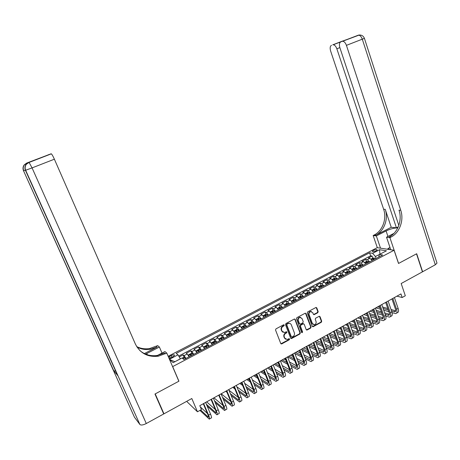 <?xml version="1.0" encoding="UTF-8"?>
<svg xmlns="http://www.w3.org/2000/svg" width="460" height="460" viewBox="0 0 460 460"><rect width="100%" height="100%" fill="white"/><g stroke="black" fill="none" stroke-linecap="round" stroke-linejoin="round"><path stroke-width="0.69" d="M284.251 325.07L283.555 324.812L275.96 328.883L275.534 330.021L280.761 343.528L281.761 343.884L289.288 339.773L289.582 338.985L289.064 338.669L287.132 339.532L284.734 338.106L284.303 336.99C283.883 335.461 284.337 334.253 285.654 333.362L286.632 332.839L286.925 332.045L286.39 331.729L284.51 332.58L282.055 331.148L281.623 330.021C281.198 328.486 281.652 327.278 282.98 326.387L283.958 325.864L284.251 325.07M283.032 332.321L281.681 330.976L281.25 329.849C280.83 328.319 281.279 327.112 282.601 326.226L283.578 325.697L283.78 324.748M280.928 343.787L288.909 339.595L289.127 338.663M285.671 339.256L284.361 337.928L283.929 336.812C283.51 335.288 283.958 334.081 285.28 333.19L286.252 332.66L286.459 331.723M373.359 250.424L372.318 251.344C372.749 251.936 374.032 251.781 376.165 250.878L377.2 249.958C376.763 249.366 375.481 249.515 373.359 250.424M317.768 312.742L318.176 311.633L316.791 307.889L316.02 307.447L307.705 311.868L307.291 312.984L312.277 326.33L313.018 326.772L321.298 322.287L321.707 321.183L320.045 316.693L319.297 316.25L315.641 318.193L315.232 319.303L316.06 321.54C316.399 323.138 315.836 324.197 314.375 324.72L312.392 323.535L309.114 314.755C308.769 313.179 309.315 312.122 310.747 311.581L312.8 312.771L313.346 314.237L314.105 314.68L317.768 312.742L317.36 312.593L317.768 311.483L316.158 307.429M172.759 366.787L178.928 381.19L155.215 393.898L163.961 413.822L191.808 398.521L197.466 411.78L201.434 409.567L199.784 405.685L400.965 293.917L402.178 297.511L405.312 295.768L401.178 283.527L422.435 271.854L416.507 253.834L398.527 263.471L394.082 250.257L172.598 366.649M295.234 319.453L294.25 319.079L285.913 323.547L285.493 324.679L290.645 338.134L291.634 338.497L299.897 333.983L300.311 332.862L295.234 319.453L294.636 318.993M296.878 317.67L305.106 313.26L306.078 313.634L311.075 326.985L310.661 328.101L306.952 330.079L306.21 329.642L304.175 324.231L303.203 323.863L300.874 325.122L300.455 326.243L302.588 331.884L302.134 332.729L301.61 332.419L296.459 318.797L296.878 317.67M163.961 413.822L163.352 413.132M372.813 258.181L372.082 256.059L368.305 258.037L369.897 258.325L367.362 259.653L369.656 261.849M366.516 261.493L365.775 259.354L361.968 261.349L363.544 261.654L360.991 262.988L363.273 265.207M360.174 264.828L359.421 262.677L355.586 264.684L357.138 265.006L354.568 266.351L356.834 268.588M353.78 268.197L353.021 266.029L349.151 268.048L350.687 268.381L348.093 269.744L350.353 271.998M347.34 271.584L346.564 269.405L342.671 271.44L344.189 271.791L341.573 273.159L343.815 275.436M340.848 274.999L340.066 272.803L336.139 274.856L337.634 275.218L335.001 276.598L337.226 278.898M334.311 278.444L333.511 276.23L329.555 278.3L331.033 278.68L328.377 280.071L330.591 282.388M327.716 281.917L326.91 279.686L322.92 281.773L324.375 282.164L321.701 283.567L323.897 285.907M321.074 285.413L320.252 283.164L316.233 285.269L317.67 285.677L314.968 287.092L317.153 289.449M314.381 288.938L313.547 286.672L309.494 288.794L310.908 289.219L308.188 290.639L310.356 293.026M307.631 292.491L306.785 290.208L302.703 292.347L304.094 292.784L301.352 294.222L303.508 296.625M300.834 296.079L299.972 293.773L295.855 295.924L297.223 296.384L294.463 297.833L296.602 300.259M293.98 299.69L293.101 297.367L288.955 299.535L290.3 300.012L287.517 301.467L289.639 303.916M287.069 303.33L286.183 300.99L282.003 303.174L283.32 303.663L280.514 305.135L282.618 307.608M280.105 306.998L279.203 304.635L274.988 306.843L276.287 307.349L273.458 308.832L275.546 311.328M273.085 310.695L272.17 308.315L267.921 310.54L269.192 311.063L266.34 312.558L268.416 315.077M266.006 314.427L265.075 312.024L260.797 314.266L262.045 314.807L259.17 316.313L261.222 318.855M258.877 318.188L257.928 315.761L253.609 318.021L254.834 318.584L251.936 320.103L253.972 322.667M251.683 321.977L250.723 319.533L246.37 321.81L247.566 322.391L244.645 323.921L246.663 326.514M244.438 325.801L243.455 323.334L239.068 325.628L240.241 326.226L237.291 327.767L239.292 330.384M237.13 329.659L236.13 327.163L231.708 329.481L232.852 330.096L229.879 331.648L231.863 334.293M229.758 333.546L228.746 331.027L224.284 333.362L225.406 333.994L222.404 335.564L224.371 338.232M222.329 337.467L221.294 334.92L216.798 337.272L217.89 337.928L214.872 339.514L216.815 342.205M214.843 341.418L213.791 338.847L209.254 341.222L210.318 341.895L207.27 343.493L209.196 346.213M207.287 345.402L206.218 342.809L201.647 345.201L202.682 345.897L199.605 347.507L201.509 350.25M199.674 349.428L198.582 346.8L193.97 349.215L194.977 349.928L191.877 351.549L193.763 354.327M191.998 353.481L190.883 350.83L186.231 353.263L187.214 353.999L189.083 356.787M169.09 358.461L172.799 356.834L174.57 355.247C174.357 354.545 173.248 354.654 171.235 355.563L168.504 357.092M168.159 356.293L377.234 247.67L394.082 250.257M372.082 256.059L370.622 255.8L369.587 252.799L176.191 353.418L177.991 354.838L180.395 358.852M369.587 252.799L372.646 253.316L379.558 249.711L386.452 250.798L379.454 254.466L382.662 255.012L183.919 359.501L182.016 358.001L173.161 362.647L169.596 359.645M169.447 359.294L177.991 354.838M184.253 357.57L183.12 354.89L184.086 355.632L185.949 358.432M190.883 350.83L191.877 351.549M198.582 346.8L199.605 347.507M206.218 342.809L207.27 343.493M213.791 338.847L214.872 339.514M221.294 334.92L222.404 335.564M228.746 331.027L229.879 331.648M236.13 327.163L237.291 327.767M243.455 323.334L244.645 323.921M250.723 319.533L251.936 320.103M257.928 315.761L259.17 316.313M265.075 312.024L266.34 312.558M272.17 308.315L273.458 308.832M279.203 304.635L280.514 305.135M286.183 300.99L287.517 301.467M293.101 297.367L294.463 297.833M299.972 293.773L301.352 294.222M306.785 290.208L308.188 290.639M313.547 286.672L314.968 287.092M320.252 283.164L321.701 283.567M326.91 279.686L328.377 280.071M333.511 276.23L335.001 276.598M340.066 272.803L341.573 273.159M346.564 269.405L348.093 269.744M353.021 266.029L354.568 266.351M359.421 262.677L360.991 262.988M365.775 259.354L367.362 259.653M370.622 255.8L178.721 356.051M183.12 354.89L179.245 356.92M379.845 254.259L375.406 256.507L376.084 258.468M180.36 358.777L174.88 361.744M186.927 401.206L187.249 401.954L197.466 411.78M396.928 296.159L402.178 297.511M379.937 254.213L379.558 249.711M378.649 257.117L379.454 254.466M196.868 352.693L194.977 349.928M204.591 348.628L202.682 345.897M212.25 344.603L210.318 341.895M219.845 340.613L217.89 337.928M227.372 336.651L225.406 333.994M234.841 332.724L232.852 330.096M242.247 328.831L240.241 326.226M249.596 324.973L247.566 322.391M256.881 321.137L254.834 318.584M264.103 317.342L262.045 314.807M271.273 313.57L269.192 311.063M278.38 309.833L276.287 307.349M285.436 306.13L283.32 303.663M292.428 302.45L290.3 300.012M299.368 298.799L297.223 296.384M306.256 295.182L304.094 292.784M313.082 291.594L310.908 289.219M319.861 288.029L317.67 285.677M326.583 284.493L324.375 282.164M333.253 280.991L331.033 278.68M339.871 277.506L337.634 275.218M346.438 274.056L344.189 271.791M352.952 270.63L350.687 268.381M359.415 267.231L357.138 265.006M365.832 263.862L363.544 261.654M372.169 260.458L369.897 258.325M375.406 256.507L372.646 253.316M174.817 361.686L169.527 359.484M290.823 338.405L299.506 333.81L299.92 332.689L294.848 319.297M287.097 324.179L286.804 324.973L291.318 336.777L291.841 337.088L293.026 336.473C294.337 335.587 294.779 334.385 294.365 332.873L291.301 324.812C290.8 323.708 289.972 323.23 288.817 323.38L286.718 324.018L286.425 324.806L286.804 324.973M291.398 336.916L290.933 336.599L286.425 324.806M289.88 323.438L288.437 323.219L287.741 323.466L288.127 323.627M286.718 324.018L287.741 323.466M306.4 329.923L310.264 327.934L310.672 326.818L305.463 313.174M303.583 323.777L302.806 323.702L300.478 324.961L300.064 326.082L302.191 331.717L302.588 331.884M301.697 332.563L302.191 331.717M302.059 318.596L299.989 317.4C298.528 317.946 297.976 319.01 298.322 320.603L299.5 323.714L300.478 324.082L302.812 322.822L303.226 321.701L302.059 318.596M300.8 317.417L299.598 317.245C298.137 317.791 297.585 318.855 297.936 320.447L298.322 320.603M299.702 324.012L299.109 323.553L297.936 320.447M313.559 314.542L317.36 312.593M311.5 311.581L310.345 311.431C308.913 311.978 308.372 313.03 308.717 314.605L309.114 314.755M313.225 324.53L311.989 323.374L308.717 314.605M312.472 326.617L320.89 322.132L321.293 321.028L319.43 316.238M182.189 358.139L183.275 357.57L184.592 357.575L185.426 358.708M183.931 359.49L183.339 358.604L182.769 358.593M199.933 410.406L209.231 419.1C209.915 419.227 209.697 417.916 208.575 415.161L203.659 403.535M209.611 418.882L211.151 418.013C211.841 418.134 211.629 416.823 210.513 414.069L205.608 402.448M203.291 403.736L207.834 414.471C208.581 416.306 208.731 417.185 208.271 417.099L200.663 409.998M207.425 413.505L200.278 406.858M389.304 249.521L388.763 248.078L389.976 247.44M389.246 249.51L388.763 248.078M25.438 170.327L32.068 167.9L146.291 423.522C143.14 425.097 141.001 425.419 139.88 424.488L25.662 170.292C24.782 168.136 25.018 166.123 26.364 164.266L28.951 162.363L51.342 153.835C52.043 154.468 53.061 156.256 54.383 159.2L32.068 167.9L29.101 162.432L28.721 162.438L30.17 161.874L28.324 162.449M146.291 423.522L163.714 413.954L154.968 394.036L178.848 381.231L166.79 353.09L158.407 356.172C147.855 357.403 140.185 353.366 135.384 344.057L54.383 159.2M162.006 353.084L159.407 347.035L145.601 354.131M159.407 347.035L157.682 345.621L149.638 348.53C145.061 349.255 140.754 348.617 136.724 346.616M144.359 353.573L157.176 347.012L150.454 349.243C145.659 349.997 141.18 349.278 137.011 347.076M166.79 353.09L164.939 351.572L157.544 355.39M155.434 356.477L157.527 355.402C150.799 356.414 144.917 354.809 139.863 350.572M51.163 153.778L26.691 163.064L24.19 164.904C22.885 166.698 22.655 168.642 23.512 170.735L134.309 416.898M48.541 154.64L48.84 154.802M139.88 424.488L134.452 417.209M115.667 371.099L113.781 370.812L117.536 375.262M165.381 353.82L164.461 353.061L157.521 355.396L158.407 356.172M398.256 226.861L396.422 227.803L336.852 48.789C335.903 46.27 334.684 44.93 333.19 44.764L358.49 35.127C360.082 35.276 361.347 36.622 362.296 39.175L346.426 45.362C345.466 42.791 344.206 41.417 342.648 41.245L359.369 34.983M436.879 262.735L437 263.108L435.315 264.776L422.619 271.751L416.697 253.736L398.59 263.436L389.913 237.63L391.006 237.067C399.619 232.829 404.196 220.173 400.746 210.283L346.426 45.362M397.791 227.878C394.203 227.907 390.298 228.925 386.084 230.931L376.337 235.922L373.158 235.526L374.216 234.985C382.582 230.92 387.009 218.759 383.634 209.248L330.625 51.02C329.803 48.064 330.084 46.161 331.487 45.304M390.753 249.745L386.526 237.205L393.978 233.358M386.526 237.205L389.913 237.63M391.236 227.274L375.791 235.181C384.18 231.104 388.619 218.891 385.238 209.346L391.236 227.274L396.422 227.803M333.19 44.764L342.131 41.343M340.843 41.82C339.365 42.711 339.049 44.672 339.882 47.702L398.82 225.4M380.506 248.17L376.337 235.922M377.309 247.681L373.158 235.526M391.006 237.067L389.309 236.854C397.9 232.639 402.466 220.035 399.021 210.18L400.746 210.283M387.136 249.188L388.838 248.302M388.976 248.716L387.86 249.297M193.234 354.603L192.389 353.481L191.061 353.487L188.732 354.706L188.496 355.522L189.336 356.649M188.496 355.522L188.807 356.264M191.757 355.379L191.159 354.505L190.175 354.878L190.82 355.873M200.98 350.531L200.117 349.422L198.783 349.433L196.477 350.647L196.259 351.446L197.116 352.561M196.259 351.446L196.46 351.929M199.513 351.302L198.904 350.434L197.932 350.802L198.582 351.791M208.656 346.495L207.788 345.397L206.442 345.42L204.154 346.622L203.958 347.403L204.827 348.507M203.958 347.403L204.079 347.691M207.201 347.26L206.592 346.397L205.62 346.765L206.281 347.743M216.269 342.487L215.389 341.406L214.038 341.435L211.767 342.625L211.6 343.378L212.474 344.488M215.355 341.406L211.646 343.522M214.831 343.246L214.21 342.395L213.244 342.757L213.917 343.729M207.144 406.088L216.89 414.765C217.609 414.874 217.413 413.551 216.303 410.803L211.439 399.211M217.298 414.535L218.799 413.684C219.518 413.793 219.328 412.47 218.23 409.722L213.377 398.136M211.054 399.424L215.544 410.13C216.286 411.964 216.413 412.844 215.935 412.769L206.379 404.271M215.28 409.492L206.666 401.862M215.268 402.655L224.492 410.464C225.233 410.556 225.061 409.228 223.968 406.485L219.161 394.921M224.917 410.222L226.377 409.394C227.131 409.48 226.964 408.152 225.877 405.409L221.076 393.858M218.747 395.151L223.192 405.823C223.922 407.658 224.037 408.543 223.537 408.48L214.509 400.838M223.042 405.478L213.963 397.808M223.272 399.148L232.024 406.203C232.8 406.272 232.651 404.938 231.57 402.201L226.809 390.672M232.478 405.944L233.898 405.145C234.68 405.208 234.537 403.874 233.461 401.137L228.712 389.614M226.377 390.914L230.77 401.557C231.489 403.385 231.593 404.277 231.075 404.231L222.519 397.331M230.73 401.459L221.202 393.783M218.54 395.266L218.925 395.583M231.173 395.583L239.493 401.977C240.298 402.028 240.172 400.689 239.108 397.957L234.399 386.457M239.97 401.706L241.35 400.924C242.167 400.971 242.04 399.631 240.982 396.899L236.285 385.405M233.939 386.71L238.291 397.325C238.999 399.148 239.085 400.045 238.55 400.01L230.425 393.766M238.337 397.446L228.976 390.247M225.693 391.293L226.935 392.265M223.824 338.52L222.927 337.45L221.565 337.485L219.316 338.663L219.167 339.422L220.052 340.503M222.393 339.273L221.766 338.428L220.806 338.784L221.49 339.744M238.97 391.972L246.905 397.785C247.739 397.82 247.63 396.468 246.583 393.743L241.925 382.277M247.405 397.497L248.745 396.738C249.59 396.767 249.487 395.422 248.44 392.696L243.794 381.236M241.442 382.542L245.749 393.133C246.445 394.95 246.52 395.847 245.962 395.824L238.228 390.155M245.87 393.444L236.865 386.825M234.094 387.084L233.737 386.82M232.789 387.349L234.83 388.878M226.722 335.518L227.573 336.547M230.368 333.523L226.688 335.461L226.803 334.742L229.034 333.569L230.402 333.523L231.311 334.581M229.891 335.328L229.258 334.495L228.309 334.846L228.999 335.8M246.669 388.326L254.253 393.628C255.116 393.639 255.03 392.288 253.995 389.568L249.383 378.131M254.777 393.329L256.076 392.593C256.95 392.604 256.87 391.247 255.84 388.527L251.24 377.096M248.883 378.407L253.138 388.97C253.834 390.781 253.891 391.684 253.31 391.678L245.933 386.515M253.322 389.447L244.657 383.358M241.891 383.646L240.821 382.887M239.827 383.439L242.621 385.434M234.22 331.643L235.031 332.626M234.128 331.505L234.226 330.843L236.44 329.682L237.82 329.63L238.74 330.677M237.331 331.418L236.693 330.591L235.744 330.935L236.44 331.884M254.282 384.663L261.539 389.505C262.43 389.499 262.367 388.142 261.343 385.428L256.783 374.02M262.085 389.195L263.35 388.476C264.253 388.47 264.189 387.107 263.172 384.393L258.623 372.997M256.26 374.308L260.475 384.842C261.154 386.653 261.2 387.561 260.601 387.561L253.558 382.852M260.705 385.468L252.35 379.856M249.59 380.161L247.854 378.982M246.813 379.558L250.309 381.949M241.655 327.802L242.426 328.739M241.517 327.589L241.592 326.979L243.788 325.829L245.174 325.772L246.106 326.807M244.708 327.537L244.064 326.721L243.121 327.06L243.829 328.003M261.815 380.989L268.767 385.411C269.686 385.394 269.64 384.025 268.634 381.317L264.126 369.943M269.336 385.089L270.566 384.393C271.492 384.37 271.452 383.002 270.445 380.299L265.949 368.926M263.58 370.242L267.749 380.748C268.421 382.553 268.45 383.467 267.835 383.479L261.09 379.178M268.019 381.507L259.952 376.32M257.197 376.648L254.828 375.107M253.747 375.705L257.911 378.43M249.032 323.995L249.763 324.881M248.843 323.708L248.894 323.15L251.074 322.006L252.471 321.942L253.408 322.966M252.028 323.69L251.373 322.88L250.435 323.219L251.148 324.15M269.261 377.303L275.937 381.357C276.885 381.317 276.862 379.948 275.862 377.246L271.4 365.901M276.523 381.024L277.719 380.345C278.674 380.305 278.656 378.931 277.662 376.234L273.211 364.895M270.836 366.212L274.959 376.688C275.62 378.494 275.638 379.408 275.005 379.431L268.548 375.498M275.264 377.568L267.467 372.767M264.713 373.112L261.746 371.26M260.624 371.887L265.426 374.894M256.346 320.217L257.036 321.057M256.105 319.861L256.139 319.349L258.301 318.216L259.704 318.147L260.653 319.154M259.285 319.878L258.623 319.073L257.692 319.407L258.416 320.332M276.632 373.612L283.044 377.332C284.021 377.275 284.015 375.9 283.038 373.204L278.622 361.888M283.659 376.987L284.815 376.332C285.798 376.274 285.798 374.894 284.82 372.197L280.416 360.893M278.036 362.216L282.112 372.663C282.768 374.463 282.773 375.377 282.118 375.417L275.925 371.806M282.44 373.647L274.902 369.202M271.135 366.982L270.319 366.499M272.153 369.558L268.611 367.448M267.45 368.092L272.855 371.341M263.603 316.474L264.253 317.262M263.31 316.037L263.327 315.583L265.472 314.456L266.88 314.381L267.841 315.376M266.478 316.095L265.817 315.296L264.891 315.623L265.621 316.543M283.935 369.921L290.099 373.342C291.099 373.267 291.117 371.887 290.151 369.196L285.781 357.909M290.731 372.985L291.853 372.347C292.859 372.272 292.882 370.886 291.916 368.201L287.558 356.92M285.171 358.248L289.208 368.667C289.858 370.461 289.846 371.387 289.179 371.433L283.233 368.121M289.558 369.754L282.262 365.625M278.547 363.526L277.121 362.721M279.507 365.999L275.425 363.664M274.217 364.331L280.203 367.776M270.802 312.76L271.411 313.501M270.451 312.242L270.451 311.846L272.579 310.724L273.999 310.644L274.971 311.627M273.619 312.34L272.952 311.552L272.027 311.874L272.768 312.788M291.157 366.24L297.097 369.386C298.126 369.294 298.16 367.908 297.2 365.223L292.882 353.964M297.752 369.012L298.839 368.397C299.868 368.305 299.909 366.919 298.96 364.234L294.647 352.987M292.255 354.315L296.246 364.705C296.884 366.499 296.861 367.425 296.177 367.482L290.467 364.441M296.614 365.878L289.541 362.049M285.873 360.059L283.866 358.972M286.793 362.428L282.187 359.91M280.939 360.6L287.483 364.211M277.943 309.08L278.513 309.77M277.529 308.482L279.634 307.027L281.06 306.935L282.043 307.912M280.703 308.614L280.025 307.838L279.111 308.154L279.852 309.062M298.316 362.56L304.037 365.459C305.089 365.349 305.147 363.958 304.198 361.278L299.92 350.054M304.71 365.073L305.762 364.481C306.82 364.372 306.883 362.974 305.94 360.301L301.674 349.082M299.276 350.411L303.232 360.778C303.859 362.566 303.824 363.492 303.123 363.567L297.631 360.766M303.606 362.031L296.746 358.466M293.123 356.586L290.565 355.252M294.003 358.863L288.892 356.178M287.609 356.897L294.682 360.64M285.027 305.428L285.556 306.067M284.55 304.744L286.632 303.358L288.063 303.261L289.052 304.227M287.724 304.922L287.046 304.152L286.131 304.462L286.885 305.365M305.405 358.892L310.92 361.56C312.001 361.439 312.075 360.042 311.144 357.368L306.906 346.173M311.615 361.169L312.633 360.594C313.72 360.467 313.795 359.065 312.869 356.397L308.648 345.207M306.245 346.541L310.155 356.879C310.776 358.662 310.73 359.593 310.011 359.674L304.727 357.104M310.534 358.208L303.882 354.89M300.305 353.107L297.206 351.561M301.139 355.298L295.55 352.481M294.854 353.539L301.817 357.069M292.054 301.806L292.543 302.392M291.513 301.035L293.572 299.719L295.009 299.615L296.016 300.564M294.693 301.26L294.009 300.495L293.101 300.8L293.859 301.697M312.432 355.241L317.751 357.696C318.855 357.558 318.947 356.155 318.027 353.487L313.841 342.32M318.464 357.293L319.453 356.736C320.562 356.592 320.654 355.189 319.74 352.521L315.56 341.366M313.156 342.7L317.026 353.01C317.641 354.792 317.578 355.724 316.842 355.822L311.759 353.452M317.411 354.407L310.954 351.319M307.412 349.623L303.801 347.898M308.211 351.739L302.157 348.812M302.099 350.204L308.878 353.51M299.029 298.207L299.471 298.747M298.419 297.355L300.46 296.102L301.904 295.993L302.916 296.936M301.61 297.626L300.921 296.867L300.012 297.171L300.782 298.057M319.395 351.595L324.53 353.861C325.657 353.705 325.766 352.303 324.858 349.64L320.712 338.502M325.26 353.447L326.215 352.906C327.347 352.751 327.462 351.342 326.56 348.68L322.425 337.554M320.01 338.893L323.84 349.174C324.449 350.951 324.375 351.888 323.622 351.992L318.728 349.813M324.225 350.635L317.958 347.754M314.45 346.15L310.345 344.264M315.215 348.185L308.712 345.172M309.269 346.863L315.876 349.951M305.94 294.641L306.348 295.136M305.262 293.704L307.291 292.52L308.74 292.405L309.764 293.336M308.464 294.02L307.769 293.267L306.872 293.566L307.648 294.452M326.295 347.967L331.252 350.06C332.402 349.887 332.528 348.479 331.637 345.822L327.531 334.713M332.005 349.634L332.925 349.111C334.081 348.939 334.213 347.524 333.322 344.873L329.228 333.77M326.813 335.116L330.602 345.368C331.2 347.139 331.114 348.082 330.349 348.197L325.634 346.19M330.981 346.886L324.892 344.206M321.419 342.671L316.836 340.659M322.149 344.638L315.715 341.774M316.365 343.511L322.811 346.403M312.806 291.105L313.168 291.548M312.047 290.076L314.071 288.966L315.491 288.845L316.555 289.765M315.272 290.444L314.571 289.696L313.674 289.995L314.456 290.869M333.132 344.356L337.922 346.282C339.095 346.098 339.238 344.684 338.359 342.033L334.299 330.959M338.692 345.845L339.578 345.345C340.762 345.155 340.912 343.741 340.032 341.09L335.978 330.021M333.558 331.367L337.312 341.596C337.899 343.361 337.807 344.304 337.019 344.431L332.476 342.579M337.686 343.166L331.769 340.664M328.325 339.204L323.282 337.077M329.026 341.107L322.747 338.428M323.391 340.159L329.676 342.867M319.608 287.592L319.936 287.989M318.791 286.488L320.792 285.436L322.259 285.309L323.299 286.223M322.023 286.89L321.316 286.154L320.424 286.448L321.212 287.316M339.911 340.762L344.54 342.539C345.736 342.338 345.897 340.917 345.029 338.272L341.009 327.227M345.328 342.091L346.184 341.607C347.386 341.406 347.553 339.98 346.685 337.341L342.677 326.301M340.25 327.647L343.965 337.847C344.551 339.612 344.442 340.561 343.643 340.693L339.261 338.991M344.339 339.468L338.583 337.134M335.167 335.748L329.682 333.523M335.84 337.588L329.711 335.075M326.577 335.242L326.91 335.38M330.349 336.806L336.484 339.348M326.364 284.108L326.646 284.458M325.507 282.963L327.468 281.94L328.9 281.808L329.987 282.704M328.716 283.371L328.009 282.641L327.117 282.929L327.917 283.791M346.633 337.186L351.106 338.824C352.325 338.612 352.504 337.186 351.647 334.546L347.668 323.529M351.911 338.365L352.74 337.899C353.964 337.68 354.148 336.254 353.291 333.621L349.324 322.609M346.892 323.955L350.572 334.132C351.147 335.892 351.026 336.841 350.209 336.984L345.989 335.415M350.934 335.8L345.334 333.621M341.947 332.298L336.03 329.992M342.596 334.081L336.605 331.723M332.902 331.729L333.828 332.097M337.237 333.454L343.235 335.834M333.063 280.652L333.31 280.957M332.178 279.467L334.086 278.467L335.524 278.329L336.622 279.214M335.363 279.875L334.65 279.157L333.764 279.438L334.57 280.295M351.647 334.546L353.291 333.621L357.621 335.139C358.863 334.909 359.059 333.477 358.208 330.849L354.275 319.855M358.443 334.673L359.243 334.219C360.49 333.989 360.692 332.557 359.841 329.929L355.919 318.947M353.481 320.298L357.121 330.447C357.69 332.2 357.558 333.155 356.73 333.304L352.659 331.861M357.472 332.154L352.032 330.119M348.668 328.865L342.815 326.675M349.289 330.591L343.43 328.377M339.181 328.244L340.676 328.814M344.057 330.102L349.922 332.339M338.79 276L340.653 275.022L342.102 274.879L343.206 275.758M341.958 276.414L341.24 275.695L340.354 275.977L341.171 276.828M359.898 330.09L364.084 331.482C365.349 331.234 365.562 329.803 364.722 327.175L360.83 316.216M364.929 331.004L365.694 330.567C366.965 330.326 367.178 328.888 366.344 326.266L362.457 315.313M360.019 316.664L363.624 326.784C364.182 328.538 364.038 329.492 363.193 329.659L359.272 328.325M363.964 328.538L358.668 326.64M355.327 325.438L349.606 323.386M355.925 327.112L350.198 325.036M345.414 324.777L347.461 325.53M350.819 326.761L356.552 328.86M345.351 272.556L347.173 271.601L348.663 271.452L349.738 272.32M348.496 272.97L347.777 272.262L346.897 272.538L347.714 273.384M366.447 326.565L370.501 327.848C371.784 327.595 372.013 326.157 371.185 323.535L367.333 312.604M371.358 327.365L372.094 326.945C373.388 326.686 373.618 325.249 372.796 322.627L368.949 311.702M366.511 313.059L370.07 323.156C370.622 324.904 370.472 325.864 369.616 326.036L365.827 324.812M370.403 324.95L365.246 323.173M361.928 322.029L356.327 320.097M362.509 323.656L356.902 321.701M353.573 320.539L353.245 320.43M351.601 321.344L354.183 322.253M357.518 323.426L363.13 325.398M351.865 269.14L353.642 268.209L355.137 268.053L356.218 268.916M354.988 269.56L354.263 268.858L353.389 269.129L354.211 269.968M372.939 323.064L376.866 324.248C378.172 323.978 378.419 322.535 377.603 319.924L373.784 309.016M377.74 323.754L378.448 323.351C379.759 323.081 380.012 321.638 379.195 319.022L375.389 308.125M372.945 309.482L376.475 319.55C377.016 321.298 376.855 322.259 375.981 322.443L372.335 321.316M376.792 321.379L371.772 319.723M368.477 318.63L362.992 316.819M369.035 320.212L363.549 318.377M360.237 317.273L359.421 316.997M357.742 317.929L360.847 318.975M364.159 320.097L369.65 321.954M358.328 265.753L360.059 264.845L361.525 264.684L362.652 265.529M361.433 266.173L360.697 265.477L359.829 265.748L360.663 266.576M364.74 262.39L366.43 261.504L367.897 261.337L369.035 262.177M367.822 262.809L367.086 262.119L366.223 262.39L367.057 263.212M371.105 259.049L372.749 258.186L374.262 258.014L375.366 258.848M374.17 259.474L373.428 258.79L372.565 259.06L373.411 259.877M379.373 319.585L383.18 320.672C384.508 320.39 384.773 318.947 383.968 316.336L380.19 305.463M384.077 320.166L384.755 319.786C386.084 319.499 386.354 318.05 385.549 315.445L381.783 304.577M379.333 305.934L382.823 315.98C383.364 317.716 383.186 318.682 382.3 318.872L378.781 317.837M383.128 317.843L378.241 316.29M374.963 315.249L369.598 313.547M375.504 316.785L370.133 315.065M366.844 314.007L365.55 313.593M363.843 314.542L367.442 315.715M370.737 316.779L376.113 318.527M385.756 316.123L389.453 317.13C390.799 316.831 391.075 315.382 390.281 312.777L386.544 301.933M390.362 316.612L391.011 316.244C392.363 315.945 392.644 314.49 391.851 311.891L388.125 301.053M385.67 302.416L389.125 312.432C389.66 314.168 389.476 315.134 388.573 315.336L385.181 314.381M389.413 314.329L384.658 312.88M381.403 311.886L376.142 310.287M381.921 313.381L376.659 311.759M373.388 310.753L371.634 310.212M369.892 311.178L373.986 312.455M377.257 313.473L382.524 315.111M392.087 312.679L395.675 313.605C397.037 313.294 397.331 311.846 396.549 309.247L392.846 298.431M396.6 313.082L397.221 312.731C398.596 312.415 398.889 310.966 398.107 308.367L394.416 297.557M391.96 298.919L395.381 308.913C395.905 310.644 395.709 311.61 394.795 311.822L391.529 310.948M395.652 310.839L391.023 309.482M387.786 308.539L382.634 307.033M388.286 309.994L383.128 308.47M379.879 307.51L377.671 306.86M375.9 307.843L380.472 309.206M383.726 310.178L388.884 311.725M187.214 353.999L184.086 355.632M170.217 358.122L169.504 356.46M171.965 357.27L171.235 355.563M282.601 326.226L282.98 326.387M281.25 329.849L281.623 330.021M281.681 330.976L282.055 331.148M286.252 332.66L286.632 332.839M285.28 333.19L285.654 333.362M283.929 336.812L284.303 336.99M284.361 337.928L284.734 338.106M288.909 339.595L289.288 339.773M281.388 343.7L281.761 343.884M283.578 325.697L283.958 325.864M299.92 332.689L300.311 332.862M299.506 333.81L299.897 333.983M291.249 338.313L291.634 338.497M290.933 336.599L291.318 336.777M305.681 313.484L306.078 313.634M310.672 326.818L311.075 326.985M310.264 327.934L310.661 328.101M306.785 329.832L307.182 329.998M302.806 323.702L303.203 323.863M300.478 324.961L300.874 325.122M300.064 326.082L300.455 326.243M299.109 323.553L299.5 323.714M313.904 314.456L314.306 314.605M311.989 323.374L312.392 323.535M319.637 316.543L320.045 316.693M321.293 321.028L321.707 321.183M320.89 322.132L321.298 322.287M312.834 326.525L313.243 326.692M316.382 307.746L316.791 307.889M317.768 311.483L318.176 311.633M184.558 357.57L182.706 358.541M183.62 359.26L183.339 358.604M208.575 415.161L210.513 414.069M207.966 416.875L208.518 416.565M157.176 347.012L156.331 346.311M28.721 162.438L26.139 164.329C24.794 166.181 24.564 168.188 25.444 170.338L117.662 375.544M113.781 370.812L23.506 170.717M27.048 163.053L24.403 164.841C23.092 166.641 22.862 168.596 23.719 170.689L25.346 170.114M26.691 163.064L24.19 164.904L23.121 167.193M147.321 354.752L146.774 353.498M375.791 235.181L374.216 234.985M385.238 209.346L383.634 209.248M332.712 44.85L342.803 40.951M435.315 264.776L362.296 39.175L364.406 38.306M339.854 47.616L336.852 48.789M387.947 236.469L386.084 230.931M192.355 353.481L188.502 355.499M191.567 355.476L191.159 354.505M200.083 349.422L196.265 351.428M199.312 351.405L198.904 350.434M207.753 345.397L203.964 347.386M206.994 347.369L206.592 346.397M214.607 343.367L214.21 342.395M216.303 410.803L218.23 409.722M215.619 412.557L216.211 412.223M223.968 406.485L225.877 405.409M223.209 408.273L223.836 407.922M231.57 402.201L233.461 401.137M230.736 404.029L231.397 403.656M239.108 397.957L240.982 396.899M238.205 399.815L238.895 399.424M222.893 337.45L219.167 339.405M222.157 339.394L221.766 338.428M246.583 393.743L248.44 392.696M245.605 395.64L246.336 395.226M229.649 335.455L229.258 334.495M253.995 389.568L255.84 388.527M252.948 391.494L253.707 391.069M237.785 329.636L234.151 331.539M237.078 331.551L236.693 330.591M261.343 385.428L263.172 384.393M260.228 387.389L261.027 386.94M245.14 325.772L241.558 327.652M244.444 327.675L244.064 326.721M268.634 381.317L270.445 380.299M267.45 383.312L268.278 382.846M252.431 321.942L248.9 323.8M251.752 323.834L251.373 322.88M275.862 377.246L277.662 376.234M274.614 379.27L275.477 378.787M259.67 318.147L256.185 319.976M258.997 320.028L258.623 319.073M283.038 373.204L284.82 372.197M281.721 375.262L282.612 374.762M266.846 314.381L263.413 316.181M266.185 316.25L265.817 315.296M290.151 369.196L291.916 368.201M288.771 371.289L289.691 370.766M273.964 310.644L270.578 312.421M273.315 312.501L272.952 311.552M297.2 365.223L298.96 364.234M295.763 367.339L296.711 366.804M281.025 306.941L277.685 308.689M280.387 308.781L280.025 307.838M304.198 361.278L305.94 360.301M289.196 323.202L288.897 323.368M302.697 363.429L303.675 362.877M288.029 303.261L284.734 304.991M287.402 305.095L287.046 304.152M311.144 357.368L312.869 356.397M309.574 359.547L310.586 358.978M294.975 299.615L291.726 301.317M294.365 301.432L294.009 300.495M318.027 353.487L319.74 352.521M316.399 355.695L317.44 355.108M301.869 295.998L298.666 297.678M301.266 297.804L300.921 296.867M324.858 349.64L326.56 348.68M323.173 351.877L324.242 351.273M308.706 292.411L305.549 294.066M308.119 294.204L307.769 293.267M331.637 345.822L333.322 344.873M329.895 348.082L330.987 347.467M315.491 288.845L312.38 290.478M314.91 290.628L314.571 289.696M338.359 342.033L340.032 341.09M336.559 344.322L337.68 343.689M322.224 285.315L319.154 286.925M321.655 287.086L321.316 286.154M345.029 338.272L346.685 337.341M343.171 340.59L344.322 339.946M328.9 281.808L325.875 283.394M328.342 283.567L328.009 282.641M349.732 336.892L350.905 336.225M335.524 278.329L332.546 279.898M334.983 280.077L334.65 279.157M358.208 330.849L359.841 329.929M356.247 333.218L357.443 332.54M342.102 274.879L339.158 276.425M341.567 276.615L341.24 275.695M364.722 327.175L366.344 326.266M362.704 329.573L363.929 328.877M348.628 271.457L345.724 272.976M348.099 273.183L347.777 272.262M371.185 323.535L372.796 322.627M369.115 325.956L370.369 325.249M355.097 268.059L352.239 269.56M354.585 269.773L354.263 268.858M377.603 319.924L379.195 319.022M375.481 322.362L376.751 321.643M361.525 264.684L358.702 266.167M361.019 266.392L360.697 265.477M367.897 261.337L365.119 262.798M367.402 263.034L367.086 262.119M374.227 258.02L371.484 259.457M373.738 259.704L373.428 258.79M383.968 316.336L385.549 315.445M381.788 318.803L383.094 318.067M390.281 312.777L391.851 311.891M388.056 315.267L389.378 314.519M396.549 309.247L398.107 308.367M394.272 311.759L395.623 311M281.135 343.787L281.508 343.971M291.007 338.399L291.387 338.577M288.437 323.219L288.817 323.38M306.555 329.912L306.952 330.079M303.025 323.622L303.422 323.782M301.737 332.557L302.134 332.729M299.598 317.245L299.989 317.4M313.703 314.531L314.105 314.68M310.345 311.431L310.747 311.581M312.616 326.606L313.018 326.772M150.454 349.243L149.638 348.53M48.708 154.686L36.236 159.505M51.342 153.835L29.101 162.432L26.139 164.329L25.035 166.698M437 263.108L364.412 38.324C363.279 35.73 361.301 34.661 358.49 35.127L342.648 41.245M345.851 39.888L342.78 41.032M223.537 408.48L223.824 408.319M231.075 404.231L231.38 404.058M238.55 400.01L238.867 399.832M245.962 395.824L246.295 395.64M253.31 391.678L253.661 391.477M260.601 387.561L260.969 387.354M267.835 383.479L268.214 383.266M275.005 379.431L275.402 379.212M282.118 375.417L282.526 375.187M289.179 371.433L289.599 371.197M296.177 367.482L296.614 367.235M303.123 363.567L303.571 363.308M310.011 359.674L310.471 359.415M316.842 355.822L317.32 355.551M323.622 351.992L324.11 351.716M330.349 348.197L330.849 347.915M337.019 344.431L337.536 344.137M343.643 340.693L344.166 340.394M350.209 336.984L350.75 336.68M356.73 333.304L357.276 332.994M363.193 329.659L363.756 329.337M369.616 326.036L370.185 325.709M375.981 322.443L376.567 322.109M382.3 318.872L382.898 318.538M388.573 315.336L389.183 314.991M394.795 311.822L395.416 311.472"/></g></svg>
